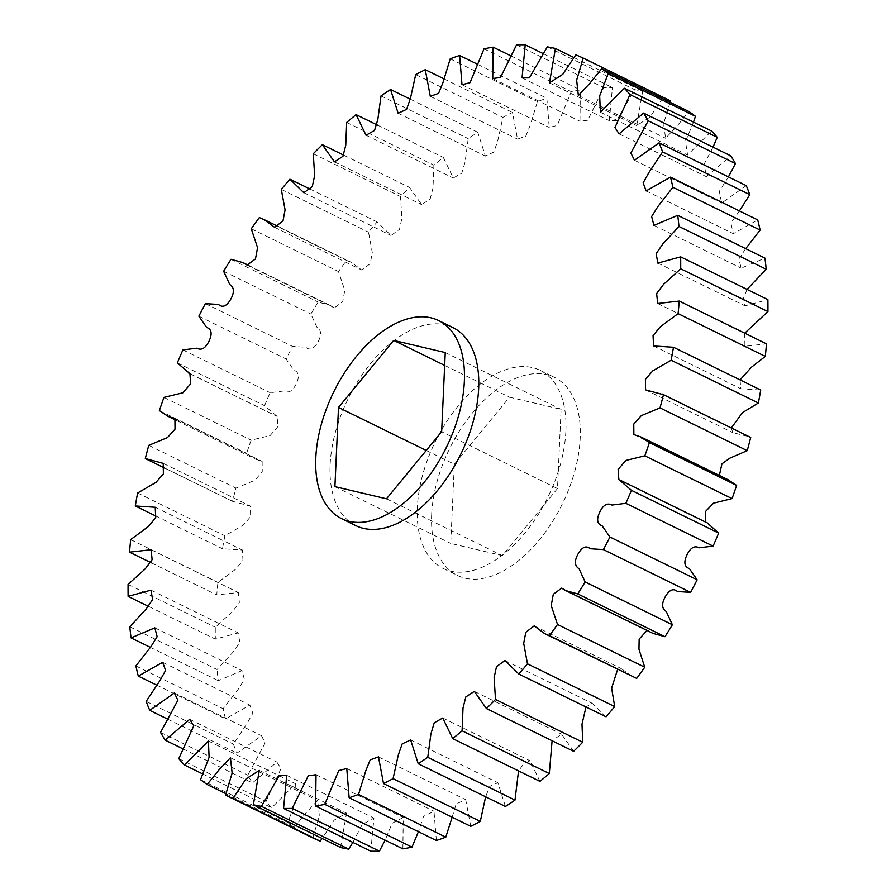 <?xml version="1.0" encoding="UTF-8"?>
<svg xmlns="http://www.w3.org/2000/svg" width="896" height="896" viewBox="0 0 896 896"><rect width="100%" height="100%" fill="white"/><g stroke="black" fill="none" stroke-linecap="round" stroke-linejoin="round"><path stroke-width="0.67" stroke-dasharray="4.48 3.36" d="M355.835 525.638A110.286 62.787 116.1 0 1 330.12 464.8A110.286 62.787 116.1 0 1 375.368 357.963A110.286 62.787 116.1 0 1 452.939 327.6M565.88 431.2A110.286 62.787 116.1 0 1 520.632 538.037A110.286 62.787 116.1 0 1 443.061 568.4A110.286 62.787 116.1 0 1 417.334 507.573A110.286 62.787 116.1 0 1 462.594 400.736A110.286 62.787 116.1 0 1 540.165 370.362A110.286 62.787 116.1 0 1 565.88 431.2M431.648 514.584A110.286 62.787 -63.9 0 0 457.363 575.422A110.286 62.787 -63.9 0 0 534.934 545.048A110.286 62.787 -63.9 0 0 580.194 438.211A110.286 62.787 -63.9 0 0 554.467 377.384A110.286 62.787 -63.9 0 0 476.896 407.747A110.286 62.787 -63.9 0 0 431.648 514.584M129.808 626.763L217.034 669.536L233.229 651.963L239.848 642.354L238.179 632.901L215.342 639.139A409.629 233.195 -63.9 0 1 215.298 627.2L232.445 611.643L239.366 602.459L238.314 592.502L216.765 594.933A409.629 233.195 -63.9 0 1 217.918 582.378L235.782 569.139L242.95 560.37L242.435 550.043L222.522 548.744A409.629 233.195 -63.9 0 1 224.851 535.774L243.219 525.146L250.6 516.667L250.454 506.139L232.523 501.301A409.629 233.195 -63.9 0 1 235.995 488.118L254.677 480.368L262.237 471.934L262.136 461.429L254.946 458.954L246.602 453.365A409.629 233.195 -63.9 0 1 251.171 440.171L270.088 435.568L277.894 426.597L277.144 416.438L264.555 405.664A409.629 233.195 -63.9 0 1 270.144 392.683L284.043 390.947C288.68 393.445 292.757 391.059 296.307 383.802C299.667 376.466 298.85 371.93 293.866 370.216L286.082 358.982A409.629 233.195 -63.9 0 1 292.6 346.405L305.749 347.245C309.826 350.75 313.869 349.026 317.912 342.082C321.787 335.014 321.474 330.098 316.994 327.331L310.856 314.037A409.629 233.195 -63.9 0 1 318.203 302.064L330.243 305.402L334.331 307.866L342.709 301.683L344.792 290.405L338.486 271.544A409.629 233.195 -63.9 0 1 346.528 260.366L351.344 262.371L361.838 270.088L370.216 263.682L372.31 252.638L368.525 232.176A409.629 233.195 -63.9 0 1 377.16 221.962L391.048 235.48L399.493 229.365L401.878 218.344L400.501 196.538A409.629 233.195 -63.9 0 1 409.584 187.454L421.658 204.624L430.158 199.08L432.981 188.003L433.91 165.211A409.629 233.195 -63.9 0 1 443.296 157.405L453.253 178.002L461.765 173.208L465.091 162.098L468.238 138.678A409.629 233.195 -63.9 0 1 477.781 132.272L485.374 156.061L493.808 152.118L497.694 141.03L502.936 117.354A409.629 233.195 -63.9 0 1 512.478 112.448L517.53 139.126L525.818 136.114L530.253 125.126L537.454 101.595A409.629 233.195 -63.9 0 1 546.851 98.258L549.226 127.467L557.278 125.44L571.245 91.627A409.629 233.195 -63.9 0 1 580.35 89.925L579.97 121.285L587.709 120.254L603.781 87.618A409.629 233.195 -63.9 0 1 612.45 87.573L609.269 120.669L616.605 120.646L634.547 89.634A409.629 233.195 -63.9 0 1 642.645 91.235L636.686 125.608L649.981 117.118L663.062 97.63A409.629 233.195 -63.9 0 1 670.454 100.867M670.118 102.301L663.6 123.626L665.571 138.264L677.04 126.112L688.878 111.496M693.515 122.147L685.507 141.467L687.59 154.986L711.57 131.006M713.037 147.134L704.155 164.024L706.328 176.658L730.8 155.848M728.426 176.893L719.309 191.318L721.661 203.034L746.256 185.64M739.402 210.93L730.878 223.059L733.331 233.688L757.702 219.901M745.696 248.662L738.886 258.91L741.171 268.15L764.949 258.104M747.04 289.408L743.434 298.278L745.046 305.861L767.883 299.634M744.71 333.178L744.912 346.27L766.461 343.84M740.074 379.915L740.779 388.73L760.704 390.029M731.338 427.941L732.771 432.622L749.37 436.789M719.354 475.44L721.09 477.344L728.269 479.808M705.499 522.01L707.19 522.838M652.971 633.371L647.046 630.459M631.882 676.402L621.387 668.685L617.624 669.413M606.066 716.811L592.178 703.293L585.995 706.966M573.642 751.307L561.568 734.149L552.093 740.746M539.918 781.368L529.973 760.76L523.678 763.885L518.538 770.885M505.445 806.501L497.851 782.712L489.765 786.374L485.643 796.79M470.736 826.325L465.696 799.646L456.187 803.914L452.144 817.197M436.374 840.515L434 811.294L423.573 816.323L418.41 831.701M402.875 848.848L403.256 817.477L392.168 823.234L385.123 840.146M370.776 851.2L373.946 818.104L362.253 824.499L352.867 842.419M340.581 847.526L346.539 813.154L334.074 820.165L322.146 838.488M312.76 837.894L319.357 815.853L317.654 800.509L306.186 812.65L294.347 827.277A409.629 233.195 -63.9 0 1 287.773 822.45L296.33 800.117L295.624 783.787L271.656 807.766A409.629 233.195 -63.9 0 1 266 801.438L281.03 768.51L276.898 762.115L252.426 782.925A409.629 233.195 -63.9 0 1 247.778 775.197L265.115 743.019L261.554 735.739L236.958 753.133A409.629 233.195 -63.9 0 1 233.397 744.117L247.05 723.542L252.829 713.182L249.883 705.085L225.523 718.872A409.629 233.195 -63.9 0 1 223.104 708.714L238.123 689.461L244.362 679.448L242.054 670.622L218.277 680.669A409.629 233.195 -63.9 0 1 217.034 669.536M150.304 647.338L218.277 680.669M148.96 606.592L215.342 639.139M128.072 584.427L215.298 627.2M135.878 665.941L223.104 708.714M156.598 685.07L225.523 718.872M146.182 701.355L233.397 744.117M167.574 719.107L236.958 753.133M160.552 732.424L247.778 775.197M182.963 748.866L252.426 782.925M178.774 758.666L266 801.438M202.485 773.853L271.656 807.766M200.547 779.688L287.773 822.45M225.882 793.699L294.347 827.277M575.837 54.858L663.062 97.63M573.854 57.512L642.645 91.235M547.322 46.861L634.547 89.634M543.133 53.581L612.45 87.573M516.555 44.845L603.781 87.618M510.877 55.854L580.35 89.925M484.019 48.854L571.245 91.627M477.59 64.299L546.851 98.258M450.229 58.822L537.454 101.595M443.856 78.803L512.478 112.448M415.71 74.592L502.936 117.354M410.357 99.21L477.781 132.272M381.013 95.906L468.238 138.678M377.462 125.115L443.296 157.405M346.696 122.438L433.91 165.211M343.907 155.254L409.584 187.454M313.275 153.765L400.501 196.538M310.005 189.034L377.16 221.962M281.299 189.403L368.525 232.176M259.314 217.594L346.528 260.366M251.261 228.771L338.486 271.544M230.978 259.291L318.203 302.064M223.63 271.264L310.856 314.037M205.374 303.632L292.6 346.405M198.867 316.21L286.082 358.982M182.918 349.91L270.144 392.683M177.33 362.902L264.555 405.664M163.946 397.398L251.171 440.171M159.376 410.592L246.602 453.365M148.77 445.346L235.995 488.118M145.298 458.528L232.523 501.301M137.626 493.002L224.851 535.774M155.926 516.085L222.522 548.744M130.693 539.605L217.918 582.378M151.29 562.822L216.765 594.933M557.491 488.566L502.32 555.598L450.744 543.435L454.35 464.24L509.51 397.197L561.086 409.36L557.491 488.566L441.65 431.76M445.256 352.565L561.086 409.36M444.674 365.4L509.51 397.197M426.261 450.464L454.35 464.24M334.914 486.64L450.744 543.435M386.49 498.803L502.32 555.598M443.061 568.4L457.363 575.422M151.088 549.73L238.314 592.502M155.221 507.27L242.435 550.043M163.229 463.378L250.454 506.139M164.662 468.059L233.856 501.984M174.91 418.656L262.136 461.429M176.646 420.56L254.946 458.954M189.918 373.666L277.144 416.438M190.501 373.99L276.035 415.923M248.954 265.541L330.243 305.402M247.106 265.093L334.331 307.866M278.376 226.587L351.344 262.371M274.613 227.315L361.838 270.088M303.822 192.707L391.048 235.48M334.432 161.851L421.658 204.624M366.027 135.24L453.253 178.002M398.149 113.288L485.374 156.061M430.304 96.354L517.53 139.126M462 84.706L549.226 127.467M492.744 78.523L579.97 121.285M522.054 77.896L609.269 120.669M549.461 82.846L636.686 125.608M578.346 95.491L665.571 138.264M600.376 112.213L687.59 154.986M619.102 133.885L706.328 176.658M634.446 160.261L721.661 203.034M646.117 190.915L733.331 233.688M653.946 225.378L741.171 268.15M657.821 263.099L745.046 305.861M657.686 303.498L744.912 346.27M653.565 345.957L740.779 388.73M645.546 389.861L732.771 432.622M633.864 434.571L721.09 477.344M618.856 479.562L620.861 480.547M561.669 588.134L648.894 630.907M534.162 625.912L621.387 668.685M504.952 660.52L592.178 703.293M474.342 691.376L561.568 734.149M442.747 717.998L529.973 760.76M410.626 739.939L497.851 782.712M378.47 756.874L465.696 799.646M346.774 768.533L434 811.294M316.03 774.715L403.256 817.477M286.731 775.331L373.946 818.104M259.314 770.392L346.539 813.154M230.429 757.736L317.654 800.509M208.41 741.014L295.624 783.787M189.672 719.342L276.898 762.115M174.339 692.966L261.554 735.739M162.669 662.312L249.883 705.085M154.829 627.85L242.054 670.622M150.954 590.139L238.179 632.901M540.165 370.362L554.467 377.384"/><path stroke-width="1.34" d="M315.806 457.789A110.286 62.787 -63.9 0 0 341.533 518.616A110.286 62.787 -63.9 0 0 419.104 488.253A110.286 62.787 -63.9 0 0 464.352 381.416A110.286 62.787 -63.9 0 0 438.637 320.578A110.286 62.787 -63.9 0 0 361.066 350.952A110.286 62.787 -63.9 0 0 315.806 457.789M438.637 320.578L452.939 327.6A110.286 62.787 116.1 0 1 478.666 388.427A110.286 62.787 116.1 0 1 433.406 495.264A110.286 62.787 116.1 0 1 355.835 525.638L341.533 518.616M128.117 596.366A409.629 233.195 -63.9 0 1 128.072 584.427L145.219 568.87L152.141 559.698L151.088 549.73L129.539 552.16A409.629 233.195 -63.9 0 1 130.693 539.605L148.557 526.366L155.736 517.597L155.221 507.27L135.296 505.971A409.629 233.195 -63.9 0 1 137.626 493.002L155.994 482.373L163.374 473.894L163.229 463.378L145.298 458.528A409.629 233.195 -63.9 0 1 148.77 445.346L167.451 437.595L175.022 429.162L174.91 418.656L167.731 416.192L159.376 410.592A409.629 233.195 -63.9 0 1 163.946 397.398L182.862 392.795L190.669 383.824L189.918 373.666L177.33 362.902A409.629 233.195 -63.9 0 1 182.918 349.91L196.829 348.186C201.454 350.672 205.531 348.286 209.082 341.029C212.442 333.693 211.624 329.168 206.64 327.443L198.867 316.21A409.629 233.195 -63.9 0 1 205.374 303.632L218.534 304.472C222.6 307.978 226.654 306.253 230.686 299.309C234.562 292.242 234.248 287.325 229.768 284.558L223.63 271.264A409.629 233.195 -63.9 0 1 230.978 259.291L243.029 262.629L247.106 265.093L255.483 258.91L257.566 247.632L251.261 228.771A409.629 233.195 -63.9 0 1 259.314 217.594L264.118 219.598L274.613 227.315L282.99 220.92L285.085 209.877L281.299 189.403A409.629 233.195 -63.9 0 1 289.934 179.189L303.822 192.707L312.278 186.592L314.653 175.571L313.275 153.765A409.629 233.195 -63.9 0 1 322.358 144.693L334.432 161.851L342.933 156.307L345.755 145.23L346.696 122.438A409.629 233.195 -63.9 0 1 356.082 114.632L366.027 135.24L374.539 130.435L377.866 119.325L381.013 95.906A409.629 233.195 -63.9 0 1 390.555 89.499L398.149 113.288L406.582 109.357L410.469 98.258L415.71 74.592A409.629 233.195 -63.9 0 1 425.264 69.675L430.304 96.354L438.592 93.341L443.027 82.365L450.229 58.822A409.629 233.195 -63.9 0 1 459.626 55.485L462 84.706L470.053 82.667L484.019 48.854A409.629 233.195 -63.9 0 1 493.125 47.152L492.744 78.523L500.483 77.482L516.555 44.845A409.629 233.195 -63.9 0 1 525.224 44.8L522.054 77.896L529.379 77.874L547.322 46.861A409.629 233.195 -63.9 0 1 555.419 48.474L549.461 82.846L562.755 74.346L575.837 54.858A409.629 233.195 -63.9 0 1 583.24 58.106L576.643 80.147L578.346 95.491L589.814 83.35L601.653 68.723A409.629 233.195 -63.9 0 1 608.227 73.55L599.67 95.883L600.376 112.213L624.344 88.234A409.629 233.195 -63.9 0 1 630 94.562L614.97 127.49L619.102 133.885L643.574 113.075A409.629 233.195 -63.9 0 1 648.222 120.803L630.885 152.981L634.446 160.261L659.042 142.867A409.629 233.195 -63.9 0 1 662.603 151.883L648.95 172.458L643.171 182.818L646.117 190.915L670.477 177.128A409.629 233.195 -63.9 0 1 672.896 187.286L657.877 206.539L651.638 216.552L653.946 225.378L677.723 215.331A409.629 233.195 -63.9 0 1 678.966 226.464L662.771 244.037L656.152 253.646L657.821 263.099L680.658 256.861A409.629 233.195 -63.9 0 1 680.702 268.8L663.555 284.357L656.634 293.541L657.686 303.498L679.235 301.067A409.629 233.195 -63.9 0 1 678.082 313.622L660.218 326.861L653.05 335.63L653.565 345.957L673.478 347.256A409.629 233.195 -63.9 0 1 671.149 360.226L652.781 370.854L645.4 379.333L645.546 389.861L663.477 394.699A409.629 233.195 -63.9 0 1 660.005 407.882L641.323 415.632L633.763 424.066L633.864 434.571L641.054 437.046L649.398 442.635A409.629 233.195 -63.9 0 1 644.829 455.829L625.912 460.432L618.106 469.403L618.856 479.562L631.445 490.336A409.629 233.195 -63.9 0 1 625.856 503.317L611.957 505.053C607.32 502.555 603.243 504.941 599.693 512.198C596.333 519.534 597.15 524.07 602.134 525.784L609.918 537.018A409.629 233.195 -63.9 0 1 603.4 549.595L590.251 548.755C586.174 545.25 582.131 546.974 578.088 553.918C574.213 560.986 574.526 565.902 579.006 568.669L585.144 581.963A409.629 233.195 -63.9 0 1 577.797 593.936L565.757 590.598L561.669 588.134L553.291 594.317L551.208 605.595L557.514 624.456A409.629 233.195 -63.9 0 1 549.472 635.634L544.656 633.629L534.162 625.912L525.784 632.318L523.69 643.362L527.475 663.824A409.629 233.195 -63.9 0 1 518.84 674.038L504.952 660.52L496.507 666.635L494.122 677.656L495.499 699.462A409.629 233.195 -63.9 0 1 486.416 708.546L474.342 691.376L465.842 696.92L463.019 707.997L462.09 730.789A409.629 233.195 -63.9 0 1 452.704 738.595L442.747 717.998L434.235 722.792L430.909 733.902L427.762 757.322A409.629 233.195 -63.9 0 1 418.219 763.728L410.626 739.939L402.192 743.882L398.306 754.97L393.064 778.646A409.629 233.195 -63.9 0 1 383.522 783.552L378.47 756.874L370.182 759.886L365.747 770.874L358.546 794.405A409.629 233.195 -63.9 0 1 349.149 797.742L346.774 768.533L338.722 770.56L324.755 804.373A409.629 233.195 -63.9 0 1 315.65 806.075L316.03 774.715L308.291 775.746L292.219 808.382A409.629 233.195 -63.9 0 1 283.55 808.427L286.731 775.331L279.395 775.354L261.453 806.366A409.629 233.195 -63.9 0 1 253.355 804.765L259.314 770.392L246.019 778.882L232.938 798.37A409.629 233.195 -63.9 0 1 225.546 795.133L232.131 773.08L230.429 757.736L218.96 769.888L207.122 784.504A409.629 233.195 -63.9 0 1 200.547 779.688L209.104 757.344L208.41 741.014L184.43 764.994A409.629 233.195 -63.9 0 1 178.774 758.666L193.805 725.738L189.672 719.342L165.2 740.152A409.629 233.195 -63.9 0 1 160.552 732.424L177.89 700.246L174.339 692.966L149.744 710.36A409.629 233.195 -63.9 0 1 146.182 701.355L159.824 680.77L165.603 670.41L162.669 662.312L138.298 676.099A409.629 233.195 -63.9 0 1 135.878 665.941L150.898 646.699L157.136 636.675L154.829 627.85L131.051 637.896A409.629 233.195 -63.9 0 1 129.808 626.763L146.003 609.19L152.622 599.581L150.954 590.139L128.117 596.366L148.96 606.592M583.24 58.106L670.454 100.867L670.118 102.301M608.227 73.55L695.453 116.312A409.629 233.195 -63.9 0 0 688.878 111.496L601.653 68.723M695.453 116.312L693.515 122.147M630 94.562L717.226 137.334A409.629 233.195 -63.9 0 0 711.57 131.006L624.344 88.234M717.226 137.334L713.037 147.134M648.222 120.803L735.448 163.576A409.629 233.195 -63.9 0 0 730.8 155.848L643.574 113.075M735.448 163.576L728.426 176.893M662.603 151.883L749.818 194.645A409.629 233.195 -63.9 0 0 746.256 185.64L659.042 142.867M749.818 194.645L739.402 210.93M672.896 187.286L760.122 230.059A409.629 233.195 -63.9 0 0 757.702 219.901L670.477 177.128M760.122 230.059L745.696 248.662M678.966 226.464L766.192 269.237A409.629 233.195 -63.9 0 0 764.949 258.104L677.723 215.331M766.192 269.237L747.04 289.408M680.702 268.8L767.928 311.573A409.629 233.195 -63.9 0 0 767.883 299.634L680.658 256.861M767.928 311.573L744.71 333.178M678.082 313.622L765.307 356.395A409.629 233.195 -63.9 0 0 766.461 343.84L679.235 301.067M765.307 356.395L751.386 367.259L740.074 379.915M671.149 360.226L758.374 402.998A409.629 233.195 -63.9 0 0 760.704 390.029L673.478 347.256M758.374 402.998L742.448 412.63L731.338 427.941M662.144 394.016L750.702 437.472A409.629 233.195 -63.9 0 1 747.23 450.654L729.949 458.114L721.941 463.792L719.354 475.44M641.054 437.046L728.269 479.808L736.624 485.408A409.629 233.195 -63.9 0 1 732.054 498.602L713.496 503.182L705.645 511.358L705.499 522.01M619.965 480.077L707.19 522.838L718.67 533.098A409.629 233.195 -63.9 0 1 713.082 546.09L699.171 547.814C694.546 545.328 690.469 547.714 686.918 554.971C683.558 562.307 684.376 566.832 689.36 568.557L697.133 579.79A409.629 233.195 -63.9 0 1 690.626 592.368L677.466 591.528C673.4 588.022 669.346 589.747 665.314 596.691C661.438 603.758 661.752 608.675 666.232 611.442L672.37 624.736A409.629 233.195 -63.9 0 1 665.022 636.709L652.971 633.371L565.757 590.598M647.046 630.459L639.15 639.106L638.96 649.275L644.739 667.229A409.629 233.195 -63.9 0 1 636.686 678.406L544.656 633.629M617.624 669.413L611.621 688.117L614.701 706.597A409.629 233.195 -63.9 0 1 606.066 716.811L518.84 674.038M585.995 706.966L581.997 724.125L582.725 742.235A409.629 233.195 -63.9 0 1 573.642 751.307L486.416 708.546M552.093 740.746L549.304 773.562A409.629 233.195 -63.9 0 1 539.918 781.368L452.704 738.595M518.538 770.885L514.987 800.094A409.629 233.195 -63.9 0 1 505.445 806.501L418.219 763.728M485.643 796.79L480.29 821.408A409.629 233.195 -63.9 0 1 470.736 826.325L383.522 783.552M452.144 817.197L445.771 837.178A409.629 233.195 -63.9 0 1 436.374 840.515L349.149 797.742M418.41 831.701L411.981 847.146A409.629 233.195 -63.9 0 1 402.875 848.848L315.65 806.075M385.123 840.146L379.445 851.155A409.629 233.195 -63.9 0 1 370.776 851.2L283.55 808.427M352.867 842.419L348.678 849.139A409.629 233.195 -63.9 0 1 340.581 847.526L253.355 804.765M322.146 838.488L320.163 841.142A409.629 233.195 -63.9 0 1 312.76 837.894L225.546 795.133M131.051 637.896L150.304 647.338M138.298 676.099L156.598 685.07M149.744 710.36L167.574 719.107M165.2 740.152L182.963 748.866M184.43 764.994L202.485 773.853M207.122 784.504L225.882 793.699M232.938 798.37L320.163 841.142M261.453 806.366L348.678 849.139M292.219 808.382L379.445 851.155M324.755 804.373L411.981 847.146M358.546 794.405L445.771 837.178M393.064 778.646L480.29 821.408M427.762 757.322L514.987 800.094M462.09 730.789L549.304 773.562M495.499 699.462L582.725 742.235M527.475 663.824L614.701 706.597M549.472 635.634L636.686 678.406M557.514 624.456L644.739 667.229M577.797 593.936L665.022 636.709M585.144 581.963L672.37 624.736M603.4 549.595L690.626 592.368M609.918 537.018L697.133 579.79M625.856 503.317L713.082 546.09M631.445 490.336L718.67 533.098M644.829 455.829L732.054 498.602M649.398 442.635L736.624 485.408M660.005 407.882L747.23 450.654M663.477 394.699L750.702 437.472M555.419 48.474L573.854 57.512M525.224 44.8L543.133 53.581M493.125 47.152L510.877 55.854M459.626 55.485L477.59 64.299M425.264 69.675L443.856 78.803M390.555 89.499L410.357 99.21M356.082 114.632L377.462 125.115M322.358 144.693L343.907 155.254M289.934 179.189L310.005 189.034M135.296 505.971L155.926 516.085M129.539 552.16L151.29 562.822M445.256 352.565L441.65 431.76L386.49 498.803L334.914 486.64L338.509 407.434L393.68 340.402L445.256 352.565M393.68 340.402L444.674 365.4M338.509 407.434L426.261 450.464M146.63 459.211L164.662 468.059M167.731 416.192L176.646 420.56M188.81 373.162L190.501 373.99M243.029 262.629L248.954 265.541M264.118 219.598L278.376 226.587M620.861 480.547L706.082 522.334"/></g></svg>
